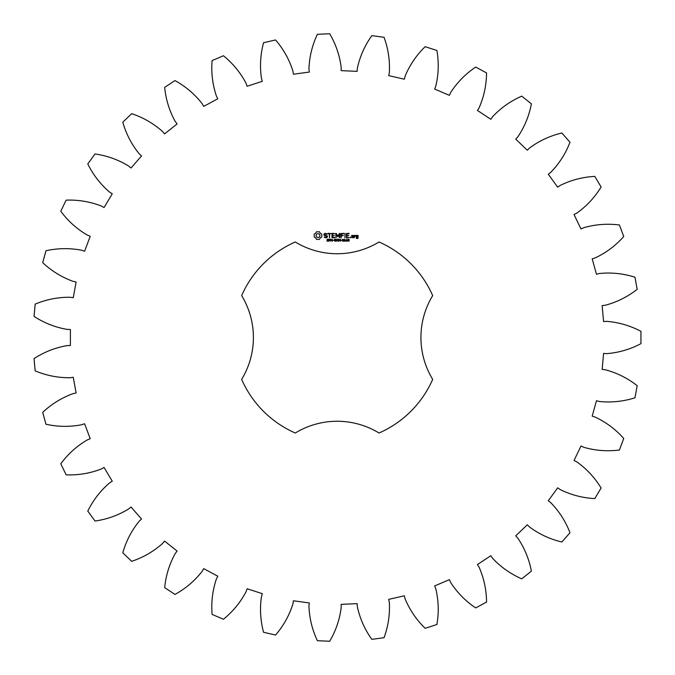 <?xml version="1.0" encoding="UTF-8"?>
<svg xmlns="http://www.w3.org/2000/svg" width="675" height="675" viewBox="0 0 675 675"><rect width="100%" height="100%" fill="white"/><g stroke="black" fill="none" stroke-linecap="round" stroke-linejoin="round"><path stroke-width="1.01" d="M640.946 343.659L640.946 331.341C630.188 325.662 618.798 322.338 606.766 321.359L603.577 321.553L602.142 305.623L605.315 305.235C616.975 302.13 627.59 296.823 637.166 289.322L634.964 277.197C623.362 273.535 611.567 272.295 599.552 273.485L596.447 274.244L592.194 258.82L595.249 257.875C606.167 252.737 615.659 245.624 623.742 236.528L619.405 224.986C607.348 223.459 595.51 224.345 583.909 227.661L580.989 228.96L574.045 214.549L576.88 213.072C586.71 206.069 594.785 197.37 601.104 186.983L594.785 176.403C582.643 177.044 571.151 180.039 560.326 185.372L557.685 187.169L548.286 174.226L550.808 172.268C559.229 163.62 565.616 153.622 569.987 142.273L561.878 132.992C550.049 135.793 539.283 140.788 529.58 147.968L527.302 150.213L515.734 139.151L517.877 136.78C524.61 126.765 529.116 115.788 531.385 103.84L521.75 96.154C510.612 101.022 500.909 107.857 492.64 116.657L490.801 119.273L477.453 110.455L479.132 107.738C483.975 96.677 486.439 85.075 486.54 72.917L475.689 67.07C465.598 73.853 457.27 82.316 450.714 92.441L449.364 95.344L434.658 89.058L435.822 86.079C438.615 74.334 438.969 62.471 436.902 50.49L425.174 46.685C416.458 55.156 409.776 64.969 405.127 76.106L404.325 79.203L388.724 75.642L389.348 72.503C389.99 60.455 388.226 48.718 384.05 37.294L371.832 35.64C364.77 45.537 359.944 56.379 357.362 68.175L357.126 71.356L341.145 70.639L341.187 67.449C339.677 55.468 335.846 44.238 329.695 33.75L317.377 34.307C312.196 45.301 309.386 56.835 308.948 68.892L309.285 72.073L293.431 74.216L292.908 71.069C289.28 59.552 283.5 49.191 275.577 39.968L263.562 42.711C260.423 54.456 259.715 66.302 261.436 78.249L262.339 81.321L247.118 86.257L246.046 83.253C240.418 72.571 232.883 63.408 223.442 55.747L212.102 60.59C211.115 72.706 212.532 84.493 216.363 95.934L217.797 98.795L203.707 106.372L202.112 103.604C194.67 94.103 185.617 86.425 174.96 80.578L164.666 87.37C165.864 99.47 169.366 110.81 175.171 121.39L177.095 123.947L164.582 133.92L162.515 131.482C153.495 123.457 143.218 117.526 131.693 113.67L122.783 122.192C126.115 133.886 131.583 144.416 139.185 153.782L141.531 155.959L131.009 168.007L128.537 165.974C118.235 159.697 107.063 155.689 95.023 153.959L87.784 163.932C93.15 174.842 100.406 184.224 109.569 192.088L112.261 193.809L104.051 207.546L101.267 205.985C90.003 201.648 78.292 199.699 66.142 200.146L60.792 211.25C68.023 221.029 76.849 228.96 87.261 235.06L90.214 236.275L84.594 251.252L81.574 250.222C69.719 247.961 57.848 248.138 45.976 250.746L42.694 262.626C51.553 270.953 61.653 277.189 72.984 281.332L76.115 281.998L73.254 297.734L70.099 297.262C58.025 297.152 46.381 299.447 35.159 304.13L34.054 316.406C44.263 323.021 55.308 327.358 67.205 329.408L70.394 329.501L70.394 345.499L67.205 345.592C55.308 347.642 44.263 351.979 34.054 358.594L35.159 370.87C46.381 375.553 58.025 377.848 70.099 377.738L73.254 377.266L76.115 393.002L72.984 393.668C61.653 397.811 51.553 404.047 42.694 412.374L45.976 424.254C57.848 426.862 69.719 427.039 81.574 424.777L84.594 423.748L90.214 438.725L87.261 439.94C76.849 446.04 68.023 453.971 60.792 463.75L66.142 474.854C78.292 475.301 90.003 473.352 101.267 469.015L104.051 467.454L112.261 481.191L109.569 482.912C100.406 490.776 93.15 500.158 87.784 511.068L95.023 521.041C107.063 519.311 118.235 515.303 128.537 509.026L131.009 506.993L141.531 519.041L139.185 521.218C131.583 530.584 126.115 541.114 122.783 552.808L131.693 561.33C143.218 557.474 153.495 551.542 162.515 543.518L164.582 541.08L177.095 551.053L175.171 553.61C169.366 564.19 165.864 575.53 164.666 587.63L174.96 594.422C185.617 588.575 194.67 580.897 202.112 571.396L203.707 568.628L217.797 576.205L216.363 579.066C212.532 590.507 211.115 602.294 212.102 614.41L223.442 619.253C232.883 611.592 240.418 602.429 246.046 591.747L247.118 588.743L262.339 593.679L261.436 596.751C259.715 608.698 260.423 620.544 263.562 632.289L275.577 635.032C283.5 625.809 289.28 615.448 292.908 603.931L293.431 600.784L309.285 602.927L308.948 606.108C309.386 618.165 312.196 629.699 317.377 640.693L329.695 641.25C335.846 630.762 339.677 619.532 341.187 607.551L341.145 604.361L357.126 603.644L357.362 606.825C359.944 618.621 364.77 629.463 371.832 639.36L384.05 637.706C388.226 626.282 389.99 614.545 389.348 602.497L388.724 599.358L404.325 595.797L405.127 598.894C409.776 610.031 416.458 619.844 425.174 628.315L436.902 624.51C438.969 612.529 438.615 600.666 435.822 588.921L434.658 585.942L449.364 579.656L450.714 582.559C457.27 592.684 465.598 601.147 475.689 607.93L486.54 602.083C486.439 589.925 483.975 578.323 479.132 567.262L477.453 564.545L490.801 555.727L492.64 558.343C500.909 567.143 510.612 573.978 521.75 578.846L531.385 571.16C529.116 559.212 524.61 548.235 517.877 538.22L515.734 535.849L527.302 524.787L529.58 527.032C539.283 534.212 550.049 539.207 561.878 542.008L569.987 532.727C565.616 521.378 559.229 511.38 550.808 502.732L548.286 500.774L557.685 487.831L560.326 489.628C571.151 494.961 582.643 497.956 594.785 498.597L601.104 488.017C594.785 477.63 586.71 468.931 576.88 461.928L574.045 460.451L580.989 446.04L583.909 447.339C595.51 450.655 607.348 451.541 619.405 450.014L623.742 438.472C615.659 429.376 606.167 422.263 595.249 417.125L592.194 416.18L596.447 400.756L599.552 401.515C611.567 402.705 623.362 401.465 634.964 397.803L637.166 385.678C627.59 378.177 616.975 372.87 605.315 369.765L602.142 369.377L603.577 353.447L606.766 353.641C618.798 352.662 630.188 349.338 640.946 343.659M295.287 241.988A104.287 104.287 0 0 0 241.65 295.625A80.477 80.477 0 0 1 241.65 379.375A104.287 104.287 0 0 0 295.287 433.013A80.477 80.477 0 0 1 379.038 433.013A104.287 104.287 0 0 0 432.683 379.375A80.477 80.477 0 0 1 432.683 295.625A104.287 104.287 0 0 0 379.038 241.988A80.477 80.477 0 0 1 295.287 241.988M316.55 231.77L315.698 233.272L314.196 234.124L314.196 237.026L315.698 237.878L316.55 239.38L319.452 239.38L320.304 237.878L321.806 237.026L321.806 234.124L320.304 233.272L319.452 231.77L316.55 231.77M328.396 240.283L328.042 241.211L326.919 241.093L328.227 240.671L327.063 240.072L327.156 239.279L328.43 239.254L327.215 239.684L328.396 240.283M330.235 239.482L328.953 241.22L328.953 239.153L330.235 239.482M332.235 239.153L332.235 241.22L330.919 239.372L330.657 241.22L330.657 239.153L331.973 240.84L332.235 239.153M333.585 240.19L332.716 240.435L333.585 240.19M335.796 240.182L335.796 241.068L335.036 241.262L333.956 240.182L335.036 239.11L335.787 239.625L334.437 239.574L334.446 240.798L335.517 240.933L334.969 240.182L335.796 240.182M323.992 233.947L323.992 235.254L326.827 236.258L326.143 237.338L324.473 236.874L324.219 237.305L326.295 237.828L327.324 237.229L327.324 235.904L324.498 234.908L325.181 233.828L326.852 234.301L327.105 233.862L325.055 233.331L323.992 233.947M327.999 233.828L329.248 233.828L329.501 237.828L329.746 233.828L331.239 233.575L327.999 233.331L327.999 233.828M332.151 233.331L331.906 237.592L334.648 237.828L334.648 237.338L332.412 237.338L332.412 235.828L334.412 235.575L332.412 235.33L332.412 233.828L334.91 233.575L332.151 233.331M338.403 239.153L338.133 241.22L337.39 239.507L336.665 241.22L336.125 239.153L336.833 240.874L337.542 239.153L337.973 240.891L338.403 239.153M340.656 239.153L340.656 241.22L340.386 240.207L339.356 240.207L339.078 241.22L339.078 239.153L339.356 239.962L340.386 239.962L340.656 239.153M342.014 240.19L341.145 240.435L342.014 240.19M343.668 239.38L343.668 241L343.128 241.262L342.588 241L342.588 239.38L343.668 239.38M345.532 241.009L344.41 241.22L344.891 239.153L345.532 241.009M347.33 241.009L346.216 241.22L346.697 239.153L347.33 241.009M349.169 240.334L349.059 241.085L348.005 241.085L348.047 239.271L349.034 239.262L349.169 240.334M339.407 233.449L337.837 236.09L336.277 233.457L335.812 233.575L336.057 237.828L336.31 234.495L337.837 236.832L339.373 234.487L339.373 237.566L339.871 237.566L339.879 233.575L339.407 233.449M343.642 233.331L340.9 233.575L341.153 237.828L341.407 235.828L343.406 235.575L341.407 235.33L341.407 233.828L343.642 233.828L343.642 233.331M344.933 233.331L344.933 237.828L344.933 233.331M349 233.331L346.267 233.575L346.511 237.828L349.262 237.583L346.764 237.338L346.764 235.828L348.764 235.575L346.764 235.33L346.764 233.828L349 233.828L349 233.331M350.392 236.993L350.392 237.828L350.392 236.993M353.531 237.592L353.531 235.567L351.81 235.33L351.565 237.592L353.531 237.592M354.232 235.33L354.232 237.828L354.485 236.579L355.944 235.879L355.134 235.33L354.485 235.904L354.232 235.33M356.442 235.33L356.189 236.807L357.657 237.052L357.657 238.03L356.442 237.592L356.189 238.275L357.91 238.52L358.155 235.567L356.442 235.33M318.001 233.567L319.427 234.157L320.017 235.575L319.427 237.001L318.001 237.592L316.583 237.001L315.993 235.575L316.583 234.157L318.001 233.567M330.016 239.785L329.223 239.389L329.223 240.216L330.016 239.785M343.474 240.815L343.474 239.558L342.917 239.397L342.773 240.806L343.474 240.815M348.983 240.663L348.359 240.182L348.081 240.621L348.983 240.663M348.941 239.642L348.14 239.625L348.941 239.642M352.072 235.82L353.033 235.82L353.033 237.338L352.072 237.338L352.072 235.82M356.695 235.82L357.657 235.82L357.657 236.554L356.695 236.554L356.695 235.82"/></g></svg>
